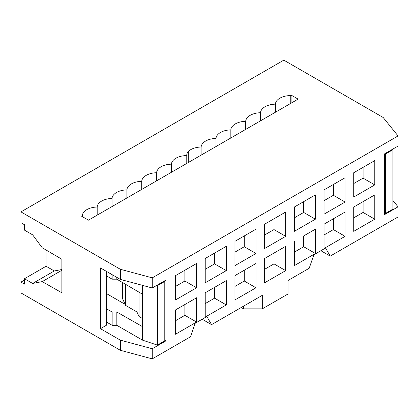 <?xml version="1.0" encoding="UTF-8"?>
<svg xmlns="http://www.w3.org/2000/svg" width="419" height="419" viewBox="0 0 419 419"><rect width="100%" height="100%" fill="white"/><g stroke="black" fill="none" stroke-linecap="round" stroke-linejoin="round"><path stroke-width="0.63" d="M320.875 250.714L330.23 256.114L398.05 216.958L398.05 206.834L384.37 214.732L384.37 153.972L398.05 146.074L398.05 135.95L152.265 277.855L152.265 287.979L165.945 280.081L165.945 340.841L152.265 348.739L152.265 358.863L190.498 336.787L195.175 323.285L206.871 316.534L211.548 324.636L202.194 319.236M330.23 256.114L325.553 248.017L313.862 254.768L309.185 268.265L288.021 280.484L288.021 293.986L262.294 308.84L262.294 295.337L211.548 324.636M374.78 160.587L353.736 172.743L353.736 197.045L374.78 184.894L374.78 160.587L353.736 172.743M374.78 194.882L353.736 207.038L353.736 231.34L374.78 219.189L374.78 194.882L353.736 207.038M345.083 177.735L324.034 189.891L324.034 214.193L345.083 202.042L345.083 177.735L324.034 189.891M345.083 212.03L324.034 224.181L324.034 248.488L345.083 236.337L345.083 212.03L324.034 224.186M264.635 258.476L264.635 282.783L285.679 270.632L285.679 246.325L264.635 258.476L285.679 246.325M264.635 224.181L264.635 248.488L285.679 236.337L285.679 212.03L264.635 224.181L285.679 212.03M294.332 207.033L294.332 231.34L315.381 219.189L303.686 212.438L303.686 201.633L294.332 207.033L315.381 194.882L315.381 219.189M294.332 241.328L294.332 265.636L315.381 253.485L303.686 246.733L303.686 235.928L315.381 229.177L315.381 253.485M226.281 246.325L205.231 258.476L205.231 282.783L226.281 270.627L226.281 246.325L214.586 253.076L214.586 263.881L226.281 270.627M226.281 280.62L205.231 292.771L205.231 317.078L226.281 304.922L226.281 280.62L214.586 287.371L214.586 298.171L226.281 304.922M196.579 263.472L175.53 275.623L175.53 299.931L196.579 287.774L196.579 263.472L184.884 270.224L184.884 281.023L196.579 287.774M196.579 297.768L175.53 309.919L175.53 334.226L196.579 322.07L196.579 297.768L184.884 304.519L184.884 315.318L196.579 322.07M234.933 286.428L244.287 281.029L255.978 287.78L255.978 263.472L234.933 275.623L255.978 263.472M255.978 287.78L234.933 299.931L234.933 275.623M234.933 252.133L244.287 246.733L255.978 253.485L255.978 229.177L234.933 241.328L255.978 229.177M255.978 253.485L234.933 265.636L234.933 241.328M374.78 219.189L363.09 212.438L363.09 201.633M353.736 217.838L363.09 212.438M345.083 236.337L333.388 229.586L333.388 218.781M324.034 234.986L333.388 229.586M285.679 270.632L273.989 263.881L273.989 253.076M264.635 269.281L273.989 263.881M374.78 184.894L363.09 178.143L363.09 167.338M353.736 183.543L363.09 178.143M345.083 202.042L333.388 195.291L333.388 184.486M324.034 200.691L333.388 195.291M285.679 236.337L273.989 229.586L273.989 218.781M264.635 234.986L273.989 229.586M205.231 258.476L214.586 253.076M214.586 263.881L205.231 269.281M205.231 292.771L214.586 287.371M214.586 298.171L205.231 303.576M175.53 275.623L184.884 270.224M184.884 281.023L175.53 286.428M175.53 309.919L184.884 304.519M184.884 315.318L175.53 320.724M294.332 252.133L303.686 246.733M303.686 235.928L315.381 229.177M244.287 281.029L244.287 270.224M294.332 217.838L303.686 212.438M303.686 201.633L315.381 194.882M244.287 246.733L244.287 235.928M398.05 135.95L383.202 117.519L283.81 60.137L20.95 211.894L120.342 269.281L152.265 277.855M152.265 358.863L120.342 350.289L120.342 340.165L100.46 328.69L100.46 267.93L120.342 279.405L120.342 269.281M120.342 279.405L152.265 287.979M61.876 270.265L42.225 281.61L61.876 292.797L61.876 259.261L42.225 247.76L32.645 234.85L24.459 230.125L24.459 224.725L20.95 222.699L20.95 211.894M42.225 281.61L32.645 283.459L24.459 278.729L46.09 266.243L46.09 250.023M120.342 350.289L20.95 292.907L20.95 282.107L24.459 284.129L24.459 278.729M100.46 328.69L106.311 325.312L106.311 271.303M392.928 200.476L398.05 206.834M164.787 340.17L165.945 340.841M122.678 282.621L122.678 298.983L125.679 305.441L125.679 284.375M142.56 318.56L139.05 316.534L136.908 311.925L125.679 305.441M136.908 311.925L136.908 290.948M139.05 316.534L139.05 292.205M120.342 340.165L152.265 348.739M262.294 308.84L243.586 308.84L241.244 307.488M243.586 308.84L243.586 306.142M82.339 216.623L82.339 215.607L81.459 216.115L88.477 220.164L298.134 99.12L291.116 95.071L290.241 95.579A15.403 8.893 0 0 0 275.388 104.153A15.403 8.893 0 0 0 260.539 112.727A15.403 8.893 0 0 0 245.691 121.301A15.403 8.893 0 0 0 230.838 129.874A15.403 8.893 0 0 0 215.989 138.448A15.403 8.893 0 0 0 201.141 147.022L201.141 155.119M384.37 212.732L385.527 213.391L392.928 209.118L392.928 149.709L385.527 153.983L384.935 153.647M385.527 213.391L385.527 153.983M392.503 149.279L392.928 149.709M82.339 215.607A15.403 8.893 180 0 1 97.187 207.033A15.403 8.893 180 0 1 112.041 198.459A15.403 8.893 180 0 1 126.889 189.886A15.403 8.893 180 0 1 141.737 181.312A15.403 8.893 180 0 1 156.591 172.743A15.403 8.893 180 0 1 171.439 164.169L171.439 172.267M188.304 162.53L188.304 151.5A14.209 8.202 -0 0 0 186.759 155.224A14.209 8.202 -0 0 0 186.769 155.59A15.403 8.893 0 0 0 171.439 164.169M188.304 151.5A15.403 8.893 180 0 1 201.141 147.022M24.459 280.081L20.95 282.107M32.645 283.459L54.276 270.967L46.09 266.243M54.276 270.967L61.876 269.506M156.643 285.449L157.382 285.695L164.787 281.421L164.787 340.83L157.382 345.104L142.56 340.165L116.833 325.312L112.156 325.312L112.156 312.035L116.833 312.019L142.56 326.663L142.56 294.258L116.833 279.195L112.156 279.18L112.156 274.681M112.156 279.18L106.311 275.754M164.787 281.421L164.206 281.081M125.181 304.372L106.311 293.473M112.156 325.312L106.311 321.939M106.311 308.709L112.156 312.035M291.116 95.071L291.116 103.174M215.989 146.545L215.989 138.448M230.838 137.971L230.838 129.874M245.691 129.398L245.691 121.301M260.539 120.824L260.539 112.727M275.388 112.25L275.388 104.153M290.241 103.682L290.241 95.579M97.187 215.136L97.187 207.033M112.041 206.562L112.041 198.459M126.889 197.988L126.889 189.886M141.737 189.414L141.737 181.312M156.591 172.743L156.591 180.84M186.769 155.59L186.769 163.415M116.833 277.378L116.833 279.195M142.56 294.258L142.56 285.37M142.56 340.165L142.56 326.663M157.382 345.104L157.382 285.695M116.833 325.312L116.833 312.019"/></g></svg>
